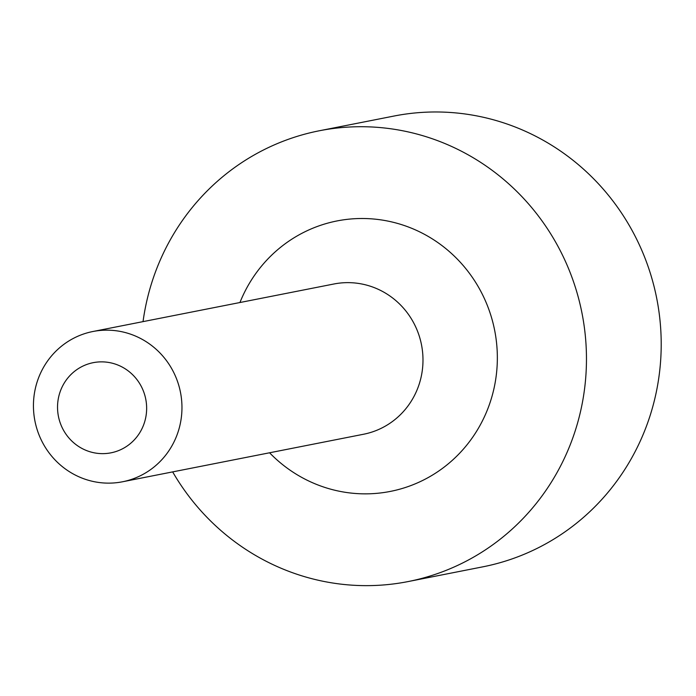 <?xml version="1.0" encoding="UTF-8"?>
<svg xmlns="http://www.w3.org/2000/svg" width="696" height="696" viewBox="0 0 696 696"><rect width="100%" height="100%" fill="white"/><g stroke="black" fill="none" stroke-linecap="round" stroke-linejoin="round"><path stroke-width="1.04" d="M269.578 452.783A137.843 133.51 -101.2 0 0 347.165 492.585A137.843 133.51 -101.2 0 0 494.36 386.767A137.843 133.51 -101.2 0 0 403.184 225.156A137.843 133.51 -101.2 0 0 239.946 302.516M92.89 331.514L333.915 283.994A76.577 74.168 78.8 0 1 357.901 283.342A76.577 74.168 78.8 0 1 422.933 357.109A76.577 74.168 78.8 0 1 363.538 434.252L122.513 481.78A76.577 74.168 78.8 0 1 34.931 420.993A76.577 74.168 78.8 0 1 92.89 331.514A76.577 74.168 78.8 0 1 116.867 330.861A76.577 74.168 78.8 0 1 181.908 404.628A76.577 74.168 78.8 0 1 122.513 481.78M172.66 471.888A229.732 222.511 -101.2 0 0 408.117 581.569A229.732 222.511 -101.2 0 0 581.987 313.13A229.732 222.511 -101.2 0 0 319.238 130.787A229.732 222.511 -101.2 0 0 143.037 321.63M107.602 362.285A45.945 44.5 78.8 0 1 137.634 435.87A45.945 44.5 78.8 0 1 61.048 425.099A45.945 44.5 78.8 0 1 107.602 362.285M408.117 581.569L482.85 566.831A229.732 222.511 -101.2 0 0 656.728 298.393A229.732 222.511 -101.2 0 0 393.971 116.049L319.238 130.787"/></g></svg>
